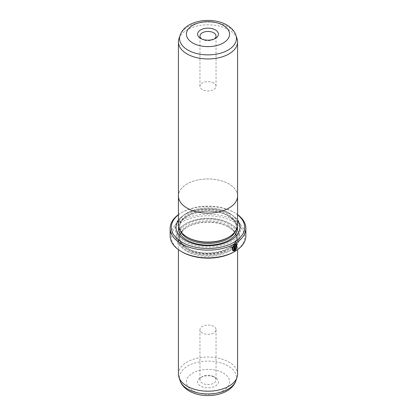 <?xml version="1.0" encoding="UTF-8"?>
<svg xmlns="http://www.w3.org/2000/svg" width="416" height="416" viewBox="0 0 416 416"><rect width="100%" height="100%" fill="white"/><g stroke="black" fill="none" stroke-linecap="round" stroke-linejoin="round"><path stroke-width="0.31" stroke-dasharray="2.08 1.56" d="M178.963 38.652A29.572 17.072 180 0 1 199.337 25.563A29.572 17.072 180 0 1 228.909 29.817A29.572 17.072 180 0 1 237.037 38.652M237.572 196.024A29.572 17.072 0 0 0 228.909 183.95A29.572 17.072 0 0 0 196.685 180.253A29.572 17.072 0 0 0 178.428 196.024M201.583 38.891A8.044 4.644 0 0 0 202.311 39.374L200.642 38.412L202.311 39.374A8.044 4.644 0 0 0 213.689 39.374A8.044 4.644 0 0 0 214.417 38.891M213.689 83.028A8.044 4.644 0 0 0 204.922 82.02A8.044 4.644 0 0 0 199.956 86.315A8.044 4.644 0 0 0 202.311 89.596A8.044 4.644 0 0 0 211.078 90.605A8.044 4.644 0 0 0 216.044 86.315A8.044 4.644 0 0 0 213.689 83.028M237.583 224.999A29.583 17.082 0 0 0 228.92 212.919A29.583 17.082 0 0 0 196.68 209.217A29.583 17.082 0 0 0 178.417 224.999M237.572 195.494A29.583 17.082 0 0 0 228.92 183.945A29.583 17.082 0 0 0 197.101 180.144A29.583 17.082 0 0 0 178.428 195.494M236.122 244.821L236.454 248.087M236.642 244.244L234.645 244.374L232.05 247.666L232.846 250.832M235.695 246.225L236.122 246.47M236.46 246.043L236.236 245.528L235.695 245.606L234.915 247.016L235.082 250.51M213.689 376.626L215.358 377.588A10.41 6.011 0 0 0 200.642 377.588A10.41 6.011 0 0 0 200.642 386.09A10.41 6.011 0 0 0 215.358 386.09A10.41 6.011 0 0 0 215.358 377.588L213.689 376.626A8.044 4.644 180 0 1 216.044 379.907A8.044 4.644 180 0 1 211.078 384.197A8.044 4.644 180 0 1 202.311 383.193A8.044 4.644 180 0 1 199.956 379.907A8.044 4.644 180 0 1 202.311 376.626A8.044 4.644 180 0 1 213.689 376.626M187.928 237.552A28.387 16.39 180 0 1 179.613 225.966A28.387 16.39 180 0 1 197.137 210.824A28.387 16.39 180 0 1 228.072 214.375A28.387 16.39 180 0 1 236.387 225.966A28.387 16.39 180 0 1 228.072 237.552M187.091 237.068A29.572 17.072 0 0 0 228.909 237.068A29.572 17.072 0 0 0 228.909 212.924A29.572 17.072 0 0 0 187.091 212.924A29.572 17.072 0 0 0 187.091 237.068L187.736 237.442L187.091 237.068M178.417 220.371A31.938 18.439 180 0 1 185.416 214.276A31.938 18.439 180 0 1 230.584 214.276L231.249 214.666A32.885 18.985 180 0 1 231.249 241.514A32.885 18.985 180 0 1 184.751 241.514A32.885 18.985 180 0 1 184.751 214.666A32.885 18.985 180 0 1 231.249 214.666L230.584 214.276A31.938 18.439 180 0 1 237.583 220.371M228.909 227.219L228.909 227.219A29.572 17.072 180 0 1 237.572 239.294A29.572 17.072 180 0 1 219.315 255.065A29.572 17.072 180 0 1 187.091 251.363A29.572 17.072 180 0 1 178.428 239.294A29.572 17.072 180 0 1 187.091 227.219A29.572 17.072 180 0 1 228.909 227.219L228.072 226.736A28.387 16.39 180 0 1 236.387 238.326A28.387 16.39 180 0 1 218.863 253.469A28.387 16.39 180 0 1 187.928 249.912A28.387 16.39 180 0 1 179.613 238.326A28.387 16.39 180 0 1 187.928 226.736A28.387 16.39 180 0 1 228.072 226.736L228.909 227.219M178.428 374.114A29.572 17.072 180 0 1 196.685 358.342A29.572 17.072 180 0 1 228.909 362.04A29.572 17.072 180 0 1 237.572 374.114M202.311 332.972A8.044 4.644 180 0 1 199.956 329.685A8.044 4.644 180 0 1 204.922 325.395A8.044 4.644 180 0 1 213.689 326.404A8.044 4.644 180 0 1 216.044 329.685A8.044 4.644 180 0 1 211.078 333.98A8.044 4.644 180 0 1 202.311 332.972M229.913 223.548L230.584 223.938A31.938 18.439 180 0 1 230.584 250.011A31.938 18.439 180 0 1 185.416 250.011A31.938 18.439 180 0 1 185.416 223.938A31.938 18.439 180 0 1 230.584 223.938L229.913 223.548A30.992 17.893 180 0 1 229.913 248.851A30.992 17.893 180 0 1 186.087 248.851A30.992 17.893 180 0 1 186.087 223.548A30.992 17.893 180 0 1 229.913 223.548M237.583 214.807A36.665 21.169 0 0 0 233.927 212.347L234.764 212.831A37.851 21.85 180 0 1 237.583 214.651M182.073 251.94A36.665 21.169 180 0 1 182.073 222.004A36.665 21.169 180 0 1 233.927 222.004A36.665 21.169 180 0 1 233.927 251.94M245.851 236.007A37.851 21.85 0 0 0 234.764 220.553A37.851 21.85 0 0 0 193.513 215.821A37.851 21.85 0 0 0 170.149 236.007M178.417 214.651A37.851 21.85 180 0 1 181.236 212.831A37.851 21.85 180 0 1 234.764 212.831L233.927 212.347A36.665 21.169 0 0 0 182.073 212.347A36.665 21.169 0 0 0 178.417 214.807M236.288 248.872L235.929 248.664L235.44 249.309M236.288 247.988L236.808 248.29M234.374 246.392A37.612 21.715 180 0 1 233.828 246.698L233.995 246.797M233.828 246.698L233.995 250.338M233.828 250.245L233.085 250.094M180.071 35.344A28.444 16.422 180 0 1 199.664 22.755A28.444 16.422 180 0 1 228.114 26.842A28.444 16.422 180 0 1 235.929 35.344M180.643 231.504A28.387 16.39 180 0 1 179.613 227.12A28.387 16.39 180 0 1 197.137 211.978A28.387 16.39 180 0 1 228.072 215.535A28.387 16.39 180 0 1 236.387 227.12A28.387 16.39 180 0 1 235.357 231.504M178.542 226.59A29.572 17.072 180 0 1 197.896 212.046A29.572 17.072 180 0 1 228.909 216.018A29.572 17.072 180 0 1 237.458 226.59M235.929 380.656A28.444 16.422 0 0 0 228.114 365.934A28.444 16.422 0 0 0 194.662 363.038A28.444 16.422 0 0 0 180.071 380.656M223.267 373.027A21.59 12.464 180 0 1 223.267 390.655A21.59 12.464 180 0 1 192.733 390.655A21.59 12.464 180 0 1 192.733 373.027A21.59 12.464 180 0 1 223.267 373.027M228.072 225.576A28.387 16.39 180 0 1 236.387 237.167A28.387 16.39 180 0 1 218.863 252.309A28.387 16.39 180 0 1 187.928 248.758A28.387 16.39 180 0 1 179.613 237.167A28.387 16.39 180 0 1 197.137 222.024A28.387 16.39 180 0 1 228.072 225.576M187.091 248.274A29.572 17.072 180 0 1 187.091 224.13A29.572 17.072 180 0 1 228.909 224.13A29.572 17.072 180 0 1 228.909 248.274A29.572 17.072 180 0 1 187.091 248.274M199.956 86.315L199.956 36.093M202.311 376.626L200.642 377.588M228.264 237.442L228.909 237.068M236.387 225.966L236.387 227.12C236.356 223.002 233.667 219.32 228.316 216.076C211.973 205.374 177.84 214.048 179.613 227.12L179.613 225.966M185.416 214.276L184.751 214.666M237.572 239.294L237.572 249.647M199.956 329.685L199.956 379.907M179.613 238.326L179.613 237.167C179.644 241.285 182.333 244.972 187.684 248.212C204.027 258.918 238.16 250.245 236.387 237.167L236.387 238.326M186.087 223.548L185.416 223.938M182.073 212.347L181.236 212.831M187.928 226.736L187.091 227.219M216.044 329.685L216.044 379.907M178.428 239.294L178.428 249.647M216.044 86.315L216.044 36.093M213.689 39.374L215.358 38.412"/><path stroke-width="0.62" d="M237.037 38.652A29.572 17.072 180 0 1 237.572 41.886A29.572 17.072 180 0 1 219.315 57.658A29.572 17.072 180 0 1 187.091 53.96A29.572 17.072 180 0 1 178.428 41.886A29.572 17.072 180 0 1 178.963 38.652L180.071 35.344A28.444 16.422 180 0 0 187.886 50.066A28.444 16.422 180 0 0 221.338 52.962A28.444 16.422 180 0 0 235.929 35.344L237.037 38.652M178.428 41.886L178.428 196.024A29.572 17.072 0 0 0 187.091 208.099A29.572 17.072 0 0 0 219.315 211.796A29.572 17.072 0 0 0 237.572 196.024L237.572 41.886M200.642 38.412L200.642 38.412A10.41 6.011 180 0 1 200.642 29.91A10.41 6.011 180 0 1 215.358 29.91A10.41 6.011 180 0 1 215.358 38.412A10.41 6.011 180 0 1 200.642 38.412M214.417 38.891A8.044 4.644 0 0 0 216.044 36.093A8.044 4.644 0 0 0 213.689 32.807A8.044 4.644 0 0 0 204.922 31.803A8.044 4.644 0 0 0 199.956 36.093A8.044 4.644 0 0 0 201.583 38.891M178.428 195.494A29.583 17.082 0 0 0 178.417 196.024L178.417 224.999A29.583 17.082 0 0 0 187.08 237.073A29.583 17.082 0 0 0 219.32 240.776A29.583 17.082 0 0 0 237.583 224.999L237.583 196.024A29.583 17.082 0 0 0 237.572 195.494M178.417 196.024A29.583 17.082 0 0 0 187.08 208.104A29.583 17.082 0 0 0 219.32 211.806A29.583 17.082 0 0 0 237.583 196.024M233.251 250.188L232.586 247.64L234.645 244.998L236.288 244.915L234.811 245.092L232.757 247.733L233.251 250.188L233.995 250.338L233.995 246.797A37.851 21.85 0 0 0 234.541 246.49L234.541 250.822L232.846 250.832L232.216 247.759L234.811 244.473L236.642 244.244L236.808 248.29L236.454 248.087L236.288 244.915M232.762 250.78L234.541 250.822M235.695 246.225L235.955 246.371L235.695 246.225L235.44 246.698L235.607 249.408L236.096 248.758L236.46 248.966L235.082 250.51L235.082 247.109L235.867 245.7L236.408 245.627L236.626 246.142A37.851 21.85 180 0 1 236.122 246.47L235.607 246.792M228.264 237.442L228.072 237.552A28.387 16.39 180 0 1 187.928 237.552L187.928 237.552M237.583 220.371A31.938 18.439 180 0 1 225.654 242.679A31.938 18.439 180 0 1 185.416 240.354A31.938 18.439 180 0 1 178.417 220.371M237.572 249.647L237.572 374.114A29.572 17.072 180 0 1 237.037 377.348A29.572 17.072 180 0 1 216.663 390.437A29.572 17.072 180 0 1 187.091 386.183A29.572 17.072 180 0 1 178.963 377.348A29.572 17.072 180 0 1 178.428 374.114L178.428 249.647M178.417 214.807A36.665 21.169 0 0 0 182.073 242.284A36.665 21.169 0 0 0 231.863 243.386A36.665 21.169 0 0 0 237.583 214.807M237.583 214.651A37.851 21.85 180 0 1 245.851 228.28A37.851 21.85 180 0 1 222.487 248.472A37.851 21.85 180 0 1 181.236 243.734A37.851 21.85 180 0 1 170.149 228.28A37.851 21.85 180 0 1 178.417 214.651M234.764 251.462L233.927 251.94A36.665 21.169 180 0 1 182.073 251.94L181.236 251.462A37.851 21.85 0 0 0 234.764 251.462A37.851 21.85 0 0 0 245.851 236.007L245.851 228.28M182.073 251.94L181.236 251.462A37.851 21.85 0 0 1 170.149 236.007L170.149 228.28M235.44 246.698L235.607 249.408M234.915 250.416L236.288 248.872L235.929 248.664M235.877 246.199L236.049 246.298A37.612 21.715 0 0 0 236.46 246.043L236.626 246.142M236.642 248.196L236.569 244.208M234.374 250.723L234.374 246.584M192.733 42.973A21.59 12.464 0 0 0 223.267 42.973A21.59 12.464 0 0 0 223.267 25.345A21.59 12.464 0 0 0 192.733 25.345A21.59 12.464 0 0 0 192.733 42.973M235.357 231.504A28.387 16.39 180 0 1 187.928 238.711A28.387 16.39 180 0 1 180.643 231.504M237.458 226.59A29.572 17.072 180 0 1 220.506 243.558A29.572 17.072 180 0 1 187.091 240.162A29.572 17.072 180 0 1 178.542 226.59M235.929 380.656C230.974 395.798 204.017 399.76 189.186 391.004C183.134 387.369 180.788 383.162 180.071 380.656A28.444 16.422 0 0 0 187.886 389.158A28.444 16.422 0 0 0 216.336 393.245A28.444 16.422 0 0 0 235.929 380.656L237.037 377.348M235.929 35.344C235.201 32.812 232.846 28.616 226.814 24.996C211.983 16.24 185.026 20.202 180.071 35.344M180.071 380.656L178.963 377.348"/></g></svg>
